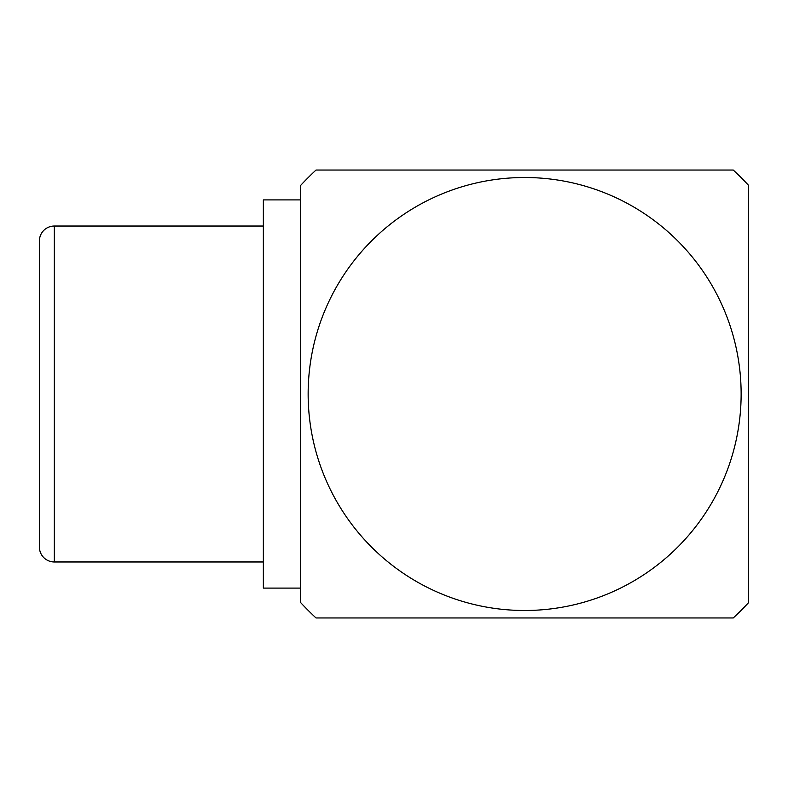 <?xml version="1.0" encoding="UTF-8"?>
<svg xmlns="http://www.w3.org/2000/svg" width="788" height="788" viewBox="0 0 788 788"><rect width="100%" height="100%" fill="white"/><g stroke="black" fill="none" stroke-linecap="round" stroke-linejoin="round"><path stroke-width="1.18" d="M54.333 226.028A14.933 14.933 0 0 0 39.4 240.961L39.4 547.039A14.933 14.933 0 0 0 54.333 561.972L54.333 226.028L263.359 226.028M263.359 561.972L54.333 561.972M300.681 199.906L263.359 199.906L263.359 588.094L300.681 588.094M524.641 177.507A216.493 216.493 0 0 0 308.147 394A216.493 216.493 0 0 0 524.641 610.493A216.493 216.493 0 0 0 741.134 394A216.493 216.493 0 0 0 524.641 177.507M316.018 170.041L733.273 170.041A306.079 306.079 0 0 1 748.6 185.377L748.6 602.623A306.079 306.079 0 0 1 733.273 617.959L316.018 617.959A306.079 306.079 0 0 1 300.681 602.623L300.681 185.377A306.079 306.079 0 0 1 316.018 170.041"/></g></svg>

